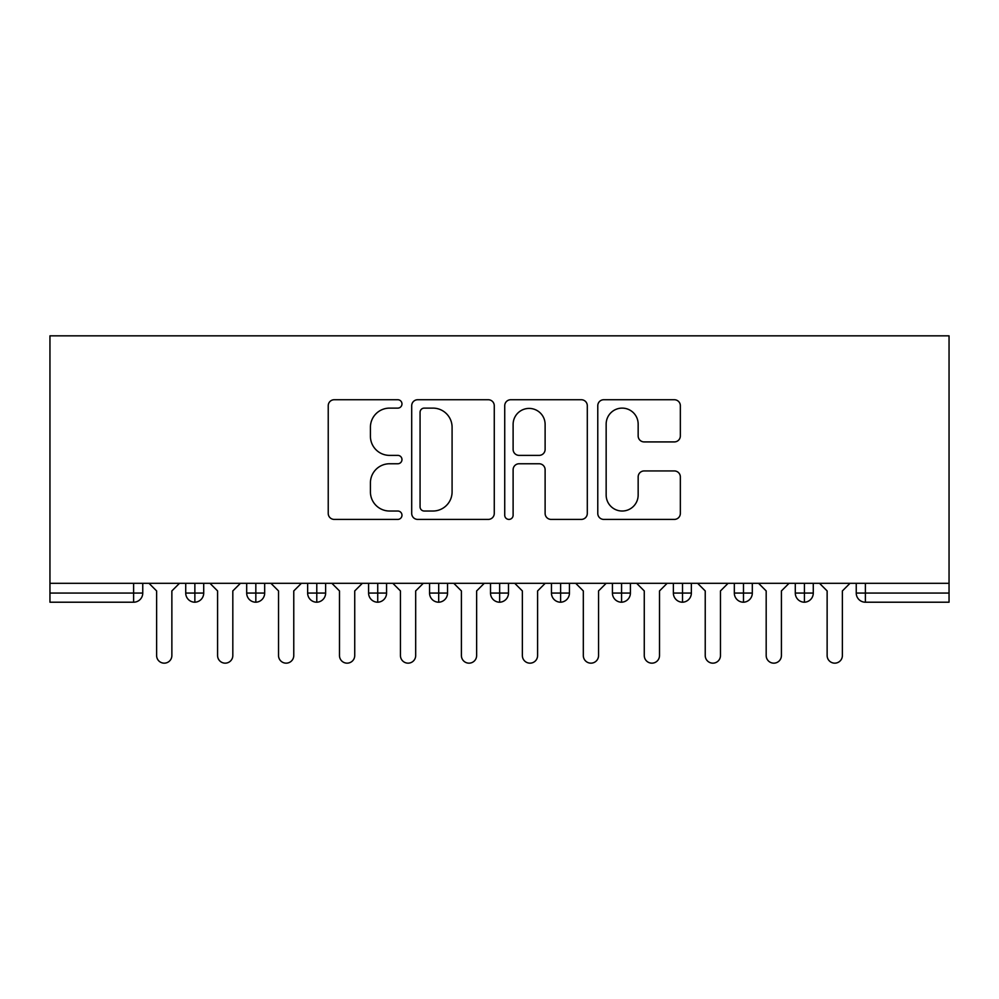<?xml version="1.0" encoding="UTF-8"?>
<svg xmlns="http://www.w3.org/2000/svg" width="999" height="999" viewBox="0 0 999 999"><rect width="100%" height="100%" fill="white"/><g stroke="black" fill="none" stroke-linecap="round" stroke-linejoin="round"><path stroke-width="1.5" d="M401.973 403.933A4.183 4.183 0 0 0 397.789 399.737L334.215 399.737A5.982 5.982 0 0 0 328.234 405.719L328.234 513.424A5.982 5.982 0 0 0 334.215 519.405L397.789 519.405A4.183 4.183 0 0 0 401.973 515.222A4.183 4.183 0 0 0 397.789 511.026L389.56 511.026A19.143 19.143 0 0 1 370.417 491.883L370.417 482.904A19.143 19.143 0 0 1 389.56 463.761L397.789 463.761A4.183 4.183 0 0 0 401.973 459.577A4.183 4.183 0 0 0 397.789 455.382L389.56 455.382A19.143 19.143 0 0 1 370.417 436.238L370.417 427.26A19.143 19.143 0 0 1 389.56 408.116L397.789 408.116A4.183 4.183 0 0 0 401.973 403.933M674.362 441.92A5.982 5.982 0 0 0 680.344 435.939L680.344 405.719A5.982 5.982 0 0 0 674.362 399.737L603.758 399.737A5.982 5.982 0 0 0 597.777 405.719L597.777 513.424A5.982 5.982 0 0 0 603.758 519.405L674.362 519.405A5.982 5.982 0 0 0 680.344 513.424L680.344 476.923A5.982 5.982 0 0 0 674.362 470.941L644.143 470.941A5.982 5.982 0 0 0 638.161 476.923L638.161 495.029A16.009 16.009 0 0 1 622.152 511.026A16.009 16.009 0 0 1 606.156 495.029L606.156 424.125A16.009 16.009 0 0 1 622.152 408.116A16.009 16.009 0 0 1 638.161 424.125L638.161 435.939A5.982 5.982 0 0 0 644.143 441.92L674.362 441.92M49.95 583.316L49.95 335.839L949.05 335.839L949.05 583.316L49.95 583.316L49.95 593.069L133.616 593.069L133.616 583.316M494.268 405.719A5.982 5.982 0 0 0 488.286 399.737L417.682 399.737A5.982 5.982 0 0 0 411.7 405.719L411.7 513.424A5.982 5.982 0 0 0 417.682 519.405L488.286 519.405A5.982 5.982 0 0 0 494.268 513.424L494.268 405.719M510.714 399.737L581.318 399.737A5.982 5.982 0 0 1 587.3 405.719L587.3 513.424A5.982 5.982 0 0 1 581.318 519.405L551.111 519.405A5.982 5.982 0 0 1 545.117 513.424L545.117 469.742A5.982 5.982 0 0 0 539.135 463.761L519.093 463.761A5.982 5.982 0 0 0 513.111 469.742L513.111 515.222A4.183 4.183 0 0 1 508.928 519.405A4.183 4.183 0 0 1 504.732 515.222L504.732 405.719A5.982 5.982 0 0 1 510.714 399.737M142.757 583.316L142.757 593.069A9.141 9.141 0 0 1 133.616 602.21L49.95 602.21L49.95 593.069M949.05 602.21L865.384 602.21A9.141 9.141 0 0 1 856.243 593.069L856.243 583.316L856.243 593.069A9.141 9.141 0 0 0 865.384 602.21L865.384 593.069L949.05 593.069L949.05 602.21M949.05 583.316L949.05 593.069M194.867 602.21A9.141 9.141 0 0 1 185.727 593.069L185.727 583.316L185.727 593.069A9.141 9.141 0 0 0 194.867 602.21A9.141 9.141 0 0 0 203.709 593.069L203.709 583.316L203.709 593.069A9.141 9.141 0 0 1 194.867 602.21L194.867 593.069L203.709 593.069M194.867 583.316L194.867 593.069L185.727 593.069M133.616 602.21A9.141 9.141 0 0 0 142.757 593.069A9.141 9.141 0 0 1 133.616 602.21L133.616 593.069L142.757 593.069M255.831 583.316L255.831 593.069L246.691 593.069L246.691 583.316L246.691 593.069A9.141 9.141 0 0 0 255.831 602.21A9.141 9.141 0 0 0 264.673 593.069L264.673 583.316L264.673 593.069A9.141 9.141 0 0 1 255.831 602.21A9.141 9.141 0 0 1 246.691 593.069A9.141 9.141 0 0 0 255.831 602.21L255.831 593.069L264.673 593.069M316.783 583.316L316.783 593.069L307.642 593.069L307.642 583.316L307.642 593.069A9.141 9.141 0 0 0 316.783 602.21A9.141 9.141 0 0 0 325.624 593.069L325.624 583.316L325.624 593.069A9.141 9.141 0 0 1 316.783 602.21A9.141 9.141 0 0 1 307.642 593.069A9.141 9.141 0 0 0 316.783 602.21L316.783 593.069L325.624 593.069M377.734 583.316L377.734 602.21A9.141 9.141 0 0 1 368.594 593.069L368.594 583.316L368.594 593.069A9.141 9.141 0 0 0 377.734 602.21A9.141 9.141 0 0 0 386.576 593.069L386.576 583.316M438.698 583.316L438.698 602.21A9.141 9.141 0 0 1 429.558 593.069A9.141 9.141 0 0 0 438.698 602.21A9.141 9.141 0 0 1 429.558 593.069L429.558 583.316M447.54 583.316L447.54 593.069A9.141 9.141 0 0 1 438.698 602.21A9.141 9.141 0 0 0 447.54 593.069L429.558 593.069M499.65 583.316L499.65 593.069L490.509 593.069L490.509 583.316L490.509 593.069A9.141 9.141 0 0 0 499.65 602.21A9.141 9.141 0 0 0 508.491 593.069L508.491 583.316L508.491 593.069A9.141 9.141 0 0 1 499.65 602.21A9.141 9.141 0 0 1 490.509 593.069A9.141 9.141 0 0 0 499.65 602.21L499.65 593.069L508.491 593.069M560.614 602.21A9.141 9.141 0 0 1 551.46 593.069L551.46 583.316L551.46 593.069A9.141 9.141 0 0 0 560.614 602.21A9.141 9.141 0 0 0 569.442 593.069L569.442 583.316L569.442 593.069A9.141 9.141 0 0 1 560.614 602.21L560.614 593.069L569.442 593.069M621.565 583.316L621.565 593.069L612.424 593.069L612.424 583.316L612.424 593.069A9.141 9.141 0 0 0 621.565 602.21A9.141 9.141 0 0 0 630.406 593.069L630.406 583.316L630.406 593.069A9.141 9.141 0 0 1 621.565 602.21A9.141 9.141 0 0 1 612.424 593.069A9.141 9.141 0 0 0 621.565 602.21L621.565 593.069L630.406 593.069M682.517 583.316L682.517 602.21A9.141 9.141 0 0 1 673.376 593.069L673.376 583.316L673.376 593.069A9.141 9.141 0 0 0 682.517 602.21A9.141 9.141 0 0 0 691.358 593.069L691.358 583.316M743.481 583.316L743.481 602.21A9.141 9.141 0 0 1 734.327 593.069L734.327 583.316L734.327 593.069A9.141 9.141 0 0 0 743.481 602.21A9.141 9.141 0 0 0 752.309 593.069L752.309 583.316M804.432 583.316L804.432 602.21A9.141 9.141 0 0 1 795.291 593.069L795.291 583.316L795.291 593.069A9.141 9.141 0 0 0 804.432 602.21A9.141 9.141 0 0 0 813.273 593.069L813.273 583.316M560.614 583.316L560.614 593.069L551.46 593.069M424.263 408.116A4.183 4.183 0 0 0 420.067 412.312L420.067 506.843A4.183 4.183 0 0 0 424.263 511.026L432.942 511.026A19.143 19.143 0 0 0 452.085 491.883L452.085 427.26A19.143 19.143 0 0 0 432.942 408.116L424.263 408.116M545.117 424.425A16.009 16.009 0 0 0 529.12 408.416A16.009 16.009 0 0 0 513.111 424.425L513.111 449.4A5.982 5.982 0 0 0 519.093 455.382L539.135 455.382A5.982 5.982 0 0 0 545.117 449.4L545.117 424.425M156.618 655.544L156.618 590.933L156.618 655.544A7.617 7.617 0 0 0 164.248 663.161A7.617 7.617 0 0 0 171.865 655.544L171.865 590.933L171.865 655.544M179.483 583.316L171.865 590.933M156.618 590.933L149.001 583.316M217.582 655.544L217.582 590.933L217.582 655.544A7.617 7.617 0 0 0 225.2 663.161A7.617 7.617 0 0 0 232.817 655.544L232.817 590.933L232.817 655.544M278.534 655.544L278.534 590.933L278.534 655.544A7.617 7.617 0 0 0 286.151 663.161A7.617 7.617 0 0 0 293.768 655.544L293.768 590.933L293.768 655.544M339.485 655.544L339.485 590.933L339.485 655.544A7.617 7.617 0 0 0 347.115 663.161A7.617 7.617 0 0 0 354.732 655.544L354.732 590.933L354.732 655.544M400.449 655.544L400.449 590.933L400.449 655.544A7.617 7.617 0 0 0 408.067 663.161A7.617 7.617 0 0 0 415.684 655.544L415.684 590.933L415.684 655.544M240.434 583.316L232.817 590.933M217.582 590.933L209.965 583.316M301.398 583.316L293.768 590.933M278.534 590.933L270.916 583.316M362.35 583.316L354.732 590.933M339.485 590.933L331.868 583.316M423.301 583.316L415.684 590.933M400.449 590.933L392.832 583.316M461.401 655.544L461.401 590.933L461.401 655.544A7.617 7.617 0 0 0 469.018 663.161A7.617 7.617 0 0 0 476.635 655.544L476.635 590.933L476.635 655.544M484.265 583.316L476.635 590.933M461.401 590.933L453.783 583.316M522.365 655.544L522.365 590.933L522.365 655.544A7.617 7.617 0 0 0 529.982 663.161A7.617 7.617 0 0 0 537.599 655.544L537.599 590.933L537.599 655.544M545.217 583.316L537.599 590.933M522.365 590.933L514.735 583.316M583.316 655.544L583.316 590.933L583.316 655.544A7.617 7.617 0 0 0 590.933 663.161A7.617 7.617 0 0 0 598.551 655.544L598.551 590.933L598.551 655.544M606.168 583.316L598.551 590.933M583.316 590.933L575.699 583.316M644.268 655.544L644.268 590.933L644.268 655.544A7.617 7.617 0 0 0 651.885 663.161A7.617 7.617 0 0 0 659.515 655.544L659.515 590.933L659.515 655.544M667.132 583.316L659.515 590.933M644.268 590.933L636.65 583.316M705.232 655.544L705.232 590.933L705.232 655.544A7.617 7.617 0 0 0 712.849 663.161A7.617 7.617 0 0 0 720.466 655.544L720.466 590.933L720.466 655.544M728.084 583.316L720.466 590.933M705.232 590.933L697.602 583.316M766.183 655.544L766.183 590.933L766.183 655.544A7.617 7.617 0 0 0 773.8 663.161A7.617 7.617 0 0 0 781.418 655.544L781.418 590.933L781.418 655.544M789.035 583.316L781.418 590.933M766.183 590.933L758.566 583.316M827.135 655.544L827.135 590.933L827.135 655.544A7.617 7.617 0 0 0 834.752 663.161A7.617 7.617 0 0 0 842.382 655.544L842.382 590.933L842.382 655.544M849.999 583.316L842.382 590.933M827.135 590.933L819.517 583.316M865.384 583.316L865.384 593.069L856.243 593.069A9.141 9.141 0 0 0 865.384 602.21M368.594 593.069A9.141 9.141 0 0 0 377.734 602.21A9.141 9.141 0 0 0 386.576 593.069L368.594 593.069M673.376 593.069A9.141 9.141 0 0 0 682.517 602.21A9.141 9.141 0 0 0 691.358 593.069L673.376 593.069M734.327 593.069A9.141 9.141 0 0 0 743.481 602.21A9.141 9.141 0 0 0 752.309 593.069L734.327 593.069M795.291 593.069A9.141 9.141 0 0 0 804.432 602.21A9.141 9.141 0 0 0 813.273 593.069L795.291 593.069"/></g></svg>
